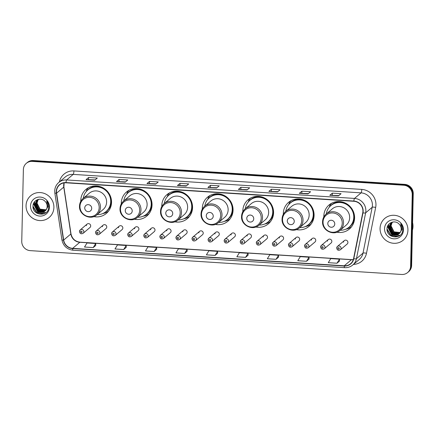 <?xml version="1.0" encoding="UTF-8"?>
<svg xmlns="http://www.w3.org/2000/svg" width="435" height="435" viewBox="0 0 435 435"><rect width="100%" height="100%" fill="white"/><g stroke="black" fill="none" stroke-linecap="round" stroke-linejoin="round"><path stroke-width="0.65" d="M336.826 232.208A15.752 15.111 -130.3 0 0 349.408 229.027A15.752 15.111 -130.3 0 0 354.596 218.006A15.752 15.111 -130.3 0 0 345.694 203.248A15.752 15.111 -130.3 0 0 329.023 205.005A15.752 15.111 -130.3 0 0 323.836 216.032A15.752 15.111 -130.3 0 0 323.841 216.902M296.317 229.604A15.752 15.111 -130.3 0 0 308.899 226.428A15.752 15.111 -130.3 0 0 314.086 215.407A15.752 15.111 -130.3 0 0 305.185 200.649A15.752 15.111 -130.3 0 0 288.514 202.405A15.752 15.111 -130.3 0 0 283.326 213.433A15.752 15.111 -130.3 0 0 283.332 214.303M255.807 227.005A15.752 15.111 -130.3 0 0 268.39 223.829A15.752 15.111 -130.3 0 0 273.577 212.802A15.752 15.111 -130.3 0 0 264.676 198.05A15.752 15.111 -130.3 0 0 248.004 199.806A15.752 15.111 -130.3 0 0 242.817 210.828A15.752 15.111 -130.3 0 0 242.822 211.704M215.298 224.406A15.752 15.111 -130.3 0 0 227.88 221.23A15.752 15.111 -130.3 0 0 233.068 210.203A15.752 15.111 -130.3 0 0 224.166 195.451A15.752 15.111 -130.3 0 0 207.495 197.207A15.752 15.111 -130.3 0 0 202.308 208.229A15.752 15.111 -130.3 0 0 202.313 209.104M174.788 221.806A15.752 15.111 -130.3 0 0 187.371 218.631A15.752 15.111 -130.3 0 0 192.558 207.604A15.752 15.111 -130.3 0 0 183.657 192.846A15.752 15.111 -130.3 0 0 166.986 194.608A15.752 15.111 -130.3 0 0 161.798 205.63A15.752 15.111 -130.3 0 0 161.804 206.505M134.279 219.207A15.752 15.111 -130.3 0 0 146.861 216.032A15.752 15.111 -130.3 0 0 152.049 205.005A15.752 15.111 -130.3 0 0 143.148 190.247A15.752 15.111 -130.3 0 0 126.476 192.004A15.752 15.111 -130.3 0 0 121.289 203.031A15.752 15.111 -130.3 0 0 121.294 203.901M93.77 216.608A15.752 15.111 -130.3 0 0 106.352 213.427A15.752 15.111 -130.3 0 0 111.539 202.405A15.752 15.111 -130.3 0 0 102.638 187.648A15.752 15.111 -130.3 0 0 85.967 189.404A15.752 15.111 -130.3 0 0 80.779 200.432A15.752 15.111 -130.3 0 0 80.785 201.302M95.569 232.513A2.229 2.137 49.7 0 1 98.658 230.702A2.229 2.137 49.7 0 1 99.185 234.351L106.031 228.544A2.229 2.137 -130.3 0 0 105.509 224.895A2.229 2.137 -130.3 0 0 102.415 226.7M111.643 233.546A2.229 2.137 49.7 0 1 114.737 231.735A2.229 2.137 49.7 0 1 115.264 235.384L122.11 229.577A2.229 2.137 -130.3 0 0 121.582 225.928A2.229 2.137 -130.3 0 0 118.489 227.733M127.721 234.574A2.229 2.137 49.7 0 1 130.815 232.768A2.229 2.137 49.7 0 1 131.337 236.417L138.183 230.604A2.229 2.137 -130.3 0 0 137.661 226.956A2.229 2.137 -130.3 0 0 134.567 228.767M143.795 235.607A2.229 2.137 49.7 0 1 146.889 233.802A2.229 2.137 49.7 0 1 147.416 237.445L154.262 231.637A2.229 2.137 -130.3 0 0 153.734 227.989A2.229 2.137 -130.3 0 0 150.641 229.8M159.873 236.64A2.229 2.137 49.7 0 1 162.967 234.829A2.229 2.137 49.7 0 1 163.489 238.478L170.335 232.671A2.229 2.137 -130.3 0 0 169.813 229.022A2.229 2.137 -130.3 0 0 166.719 230.827M175.947 237.673A2.229 2.137 49.7 0 1 179.041 235.862A2.229 2.137 49.7 0 1 179.568 239.511L186.414 233.704A2.229 2.137 -130.3 0 0 185.886 230.055A2.229 2.137 -130.3 0 0 182.798 231.86M192.025 238.701A2.229 2.137 49.7 0 1 195.119 236.896A2.229 2.137 49.7 0 1 195.641 240.544L202.492 234.731A2.229 2.137 -130.3 0 0 201.965 231.083A2.229 2.137 -130.3 0 0 198.871 232.894M208.099 239.734A2.229 2.137 49.7 0 1 211.192 237.929A2.229 2.137 49.7 0 1 211.72 241.572L218.566 235.765A2.229 2.137 -130.3 0 0 218.038 232.116A2.229 2.137 -130.3 0 0 214.95 233.927M224.177 240.767A2.229 2.137 49.7 0 1 227.271 238.956A2.229 2.137 49.7 0 1 227.793 242.605L234.644 236.798A2.229 2.137 -130.3 0 0 234.117 233.149A2.229 2.137 -130.3 0 0 231.023 234.954M240.256 241.8A2.229 2.137 49.7 0 1 243.344 239.989A2.229 2.137 49.7 0 1 243.872 243.638L250.718 237.831A2.229 2.137 -130.3 0 0 250.196 234.182A2.229 2.137 -130.3 0 0 247.102 235.987M256.329 242.828A2.229 2.137 49.7 0 1 259.423 241.023A2.229 2.137 49.7 0 1 259.951 244.671L266.796 238.858A2.229 2.137 -130.3 0 0 266.269 235.21A2.229 2.137 -130.3 0 0 263.175 237.021M272.408 243.861A2.229 2.137 49.7 0 1 275.502 242.056A2.229 2.137 49.7 0 1 276.024 245.699L282.87 239.892A2.229 2.137 -130.3 0 0 282.348 236.243A2.229 2.137 -130.3 0 0 279.254 238.054M288.481 244.894A2.229 2.137 49.7 0 1 291.575 243.083A2.229 2.137 49.7 0 1 292.103 246.732L298.948 240.925A2.229 2.137 -130.3 0 0 298.421 237.276A2.229 2.137 -130.3 0 0 295.327 239.081M304.56 245.927A2.229 2.137 49.7 0 1 307.654 244.117A2.229 2.137 49.7 0 1 308.176 247.765L315.022 241.958A2.229 2.137 -130.3 0 0 314.5 238.309A2.229 2.137 -130.3 0 0 311.406 240.115M320.633 246.955A2.229 2.137 49.7 0 1 323.727 245.15A2.229 2.137 49.7 0 1 324.254 248.798L331.1 242.986A2.229 2.137 -130.3 0 0 330.573 239.337A2.229 2.137 -130.3 0 0 327.479 241.148M336.712 247.988A2.229 2.137 49.7 0 1 339.806 246.183A2.229 2.137 49.7 0 1 340.328 249.826L347.179 244.019A2.229 2.137 -130.3 0 0 346.651 240.37A2.229 2.137 -130.3 0 0 343.558 242.181M79.491 231.48A2.229 2.137 49.7 0 1 82.585 229.675A2.229 2.137 49.7 0 1 83.112 233.318L89.958 227.51A2.229 2.137 -130.3 0 0 89.431 223.862A2.229 2.137 -130.3 0 0 86.337 225.673M407.66 272.522L408.688 271.657A8.917 8.553 -130.3 0 0 411.624 265.415L413.25 193.673A8.917 8.553 -130.3 0 0 404.74 184.364L33.305 160.526A8.917 8.553 -130.3 0 0 27.34 162.478L26.829 162.913A8.917 8.553 -130.3 0 1 32.794 160.961A8.917 8.553 -130.3 0 0 26.829 162.913L26.312 163.342A8.917 8.553 -130.3 0 0 23.376 169.585L21.75 241.327A8.917 8.553 -130.3 0 0 30.26 250.636L401.695 274.474A8.917 8.553 -130.3 0 0 407.66 272.522A8.917 8.553 -130.3 0 0 410.596 266.285L412.228 194.543A8.917 8.553 -130.3 0 0 403.718 185.234L32.282 161.396A8.917 8.553 -130.3 0 0 26.312 163.342M403.718 185.234L404.229 184.799L32.794 160.961L404.229 184.799A8.917 8.553 -130.3 0 1 412.739 194.108A8.917 8.553 -130.3 0 0 404.229 184.799L404.74 184.364M410.596 266.285L411.108 265.85L412.739 194.108L411.108 265.85A8.917 8.553 -130.3 0 1 408.171 272.087A8.917 8.553 -130.3 0 0 411.108 265.85L411.624 265.415M26.046 205.679A14.268 13.686 -130.3 0 0 34.109 219.044A14.268 13.686 -130.3 0 0 49.204 217.451A14.268 13.686 -130.3 0 0 53.902 207.468A14.268 13.686 -130.3 0 0 45.844 194.102A14.268 13.686 -130.3 0 0 30.744 195.696A14.268 13.686 -130.3 0 0 26.046 205.679A14.268 13.686 -130.3 0 0 34.109 219.044A14.268 13.686 -130.3 0 0 49.204 217.451A14.268 13.686 -130.3 0 0 53.902 207.468A14.268 13.686 -130.3 0 0 45.844 194.102A14.268 13.686 -130.3 0 0 30.744 195.696A14.268 13.686 -130.3 0 0 26.046 205.679M380.07 228.402A14.268 13.686 -130.3 0 0 388.134 241.762A14.268 13.686 -130.3 0 0 403.234 240.174A14.268 13.686 -130.3 0 0 407.932 230.191A14.268 13.686 -130.3 0 0 399.868 216.826A14.268 13.686 -130.3 0 0 384.768 218.419A14.268 13.686 -130.3 0 0 380.07 228.402A14.268 13.686 -130.3 0 0 388.134 241.762A14.268 13.686 -130.3 0 0 403.234 240.174A14.268 13.686 -130.3 0 0 407.932 230.191A14.268 13.686 -130.3 0 0 399.868 216.826A14.268 13.686 -130.3 0 0 384.768 218.419A14.268 13.686 -130.3 0 0 380.07 228.402M56.49 191.541A9.51 9.124 49.7 0 1 59.622 184.886A9.51 9.124 49.7 0 1 65.989 182.803L353.851 201.28A9.51 9.124 49.7 0 1 362.746 212.818L353.557 258.667A9.51 9.124 49.7 0 1 350.605 263.713A9.51 9.124 49.7 0 1 344.237 265.79L72.645 248.358A9.51 9.124 49.7 0 1 63.679 240.06L56.593 193.167A9.51 9.124 49.7 0 1 56.49 191.541M56.256 191.525A9.749 9.352 -130.3 0 0 56.365 193.194L63.45 240.087A9.749 9.352 -130.3 0 0 72.64 248.592L344.232 266.024A9.749 9.352 -130.3 0 0 353.785 258.722L362.975 212.873A9.749 9.352 -130.3 0 0 353.856 201.046L65.995 182.569A9.749 9.352 -130.3 0 0 56.256 191.525M338.501 195.859L341.062 193.689L332.356 193.129L329.795 195.304L338.501 195.859M338.843 195.571L329.882 195.261A2.376 0.495 93.7 0 0 329.795 195.304M332.307 195.152L332.356 193.129M308.029 193.907L310.59 191.732L301.885 191.172L299.323 193.347L308.029 193.907M308.371 193.618L299.416 193.309A2.376 0.495 93.7 0 0 299.323 193.347M301.841 193.194L301.885 191.172M277.563 191.949L280.118 189.78L271.413 189.22L268.857 191.389L277.563 191.949M277.9 191.661L268.944 191.351A2.376 0.495 93.7 0 0 268.857 191.389M271.369 191.242L271.413 189.22M247.091 189.992L249.652 187.822L240.946 187.262L238.385 189.437L247.091 189.992M247.433 189.703L238.472 189.394A2.376 0.495 93.7 0 0 238.385 189.437M240.898 189.285L240.946 187.262M94.743 180.215L97.304 178.045L88.599 177.485L86.038 179.655L94.743 180.215M95.086 179.927L86.125 179.617A2.376 0.495 93.7 0 0 86.038 179.655M88.555 179.508L88.599 177.485M125.215 182.173L127.776 179.998L119.07 179.443L116.509 181.612L125.215 182.173M125.557 181.884L116.596 181.574A2.376 0.495 93.7 0 0 116.509 181.612M119.021 181.466L119.07 179.443M155.681 184.125L158.242 181.955L149.537 181.395L146.976 183.57L155.681 184.125M156.024 183.836L147.068 183.526A2.376 0.495 93.7 0 0 146.976 183.57M149.493 183.418L149.537 181.395M186.153 186.082L188.714 183.913L180.008 183.352L177.447 185.522L186.153 186.082M186.495 185.794L177.534 185.484A2.376 0.495 93.7 0 0 177.447 185.522M179.959 185.375L180.008 183.352M216.625 188.04L219.18 185.865L210.475 185.31L207.919 187.48L216.625 188.04M216.962 187.751L208.006 187.441A2.376 0.495 93.7 0 0 207.919 187.48M210.431 187.327L210.475 185.31M276.035 259.314L278.536 255.258L269.83 254.698L267.329 258.76L276.035 259.314L278.569 257.145M306.501 261.272L309.002 257.21L300.297 256.655L297.796 260.712L306.501 261.272L309.035 259.097M339.528 261.054L336.973 263.229L339.474 259.168L330.769 258.608L328.267 262.669L336.973 263.229M184.625 253.453L187.126 249.391L178.421 248.831L175.919 252.893L184.625 253.453L187.159 251.278M154.153 251.495L156.66 247.433L147.949 246.873L145.448 250.935L154.153 251.495L156.687 249.32M126.188 245.481L126.242 247.368L123.687 249.538L126.188 245.481L117.483 244.921L114.981 248.983L123.687 249.538M93.215 247.586L95.749 245.432L95.716 243.524L87.011 242.964L84.51 247.026L93.215 247.586L95.716 243.524M245.563 257.362L248.064 253.3L239.359 252.74L236.857 256.802L245.563 257.362L248.097 255.187M215.091 255.405L217.598 251.343L208.892 250.788L206.386 254.845L215.091 255.405L217.625 253.23M217.598 251.343L217.625 253.257M187.126 249.391L187.159 251.299M156.66 247.433L156.687 249.342M248.064 253.3L248.097 255.209M278.536 255.258L278.569 257.167M309.002 257.21L309.035 259.124M339.474 259.168L339.507 261.076M46.066 209.931L39.824 209.311L36.806 203.275L38.035 199.665M46.143 209.817L40.025 209.137L37.013 203.101L38.16 199.605M45.729 210.377L39.009 209.996L35.996 203.961L37.562 199.926M45.816 210.268L39.215 209.828L36.197 203.792L37.676 199.861M45.37 210.779L44.62 211.225L38.198 210.687L35.181 204.651L37.111 200.22M45.463 210.681L44.827 211.051L38.4 210.513L35.387 204.483L37.22 200.143M45.544 210.589A6.721 6.443 -130.3 0 0 47.176 206.451A6.721 6.443 -130.3 0 0 45.028 201.323C41.031 196.881 33.136 199.931 33.022 205.711C31.962 215.923 48.29 217.31 48.704 207.446L48.731 206.951C48.753 204.787 48.084 202.846 46.714 201.117L47.937 206.696L45.544 210.589L43.81 211.916L37.383 211.377L34.37 205.342L36.692 200.546L39.215 199.225M45.077 211.051L44.011 211.742L37.589 211.203L34.572 205.168L36.796 200.464M44.392 210.274L39.982 209.104M37.258 206.027L36.431 202.628M30.515 205.967A9.69 9.298 -130.3 0 0 39.759 216.081A9.69 9.298 -130.3 0 0 49.438 207.18A9.69 9.298 -130.3 0 0 40.189 197.066A9.69 9.298 -130.3 0 0 30.515 205.967M44.316 213.661L36.91 212.574L33 206.19M45.882 212.671L37.72 211.883L33.745 204.053L33.881 202.819M41.031 212.372L38.53 211.198L34.61 204.684M41.842 211.682L39.346 210.507L35.425 203.999M43.864 213.857L36.806 212.661L33.033 207.071M45.762 212.769L37.617 211.97L33.647 204.135L33.751 203.069M40.52 212.329L38.432 211.285L34.572 205.228M34.474 204.401L34.724 201.595M41.336 211.638L39.242 210.594L35.382 204.537M91.703 208.376A3.567 3.42 -130.3 0 0 88.305 204.651A3.567 3.42 -130.3 0 0 84.743 207.925A3.567 3.42 -130.3 0 0 88.142 211.649A3.567 3.42 -130.3 0 0 91.703 208.376M96.945 214.781L103.084 209.578A10.701 10.266 -130.3 0 0 106.608 202.09A10.701 10.266 -130.3 0 0 100.561 192.063A10.701 10.266 -130.3 0 0 89.235 193.26L83.101 198.463C80.828 200.464 79.632 202.998 79.507 206.07C78.844 214.857 90.616 220.762 96.945 214.781A10.701 10.266 -130.3 0 0 100.469 207.294A10.701 10.266 -130.3 0 0 94.428 197.272A10.701 10.266 -130.3 0 0 83.101 198.463M97.114 214.64A14.116 13.545 -130.3 0 0 106.058 211.53A14.116 13.545 -130.3 0 0 110.707 201.65A14.116 13.545 -130.3 0 0 102.731 188.426A14.116 13.545 -130.3 0 0 87.794 190.003A14.116 13.545 -130.3 0 0 83.264 198.322M106.058 211.53L106.319 211.312A14.116 13.545 -130.3 0 0 110.968 201.432A14.116 13.545 -130.3 0 0 102.986 188.208A14.116 13.545 -130.3 0 0 88.049 189.785L87.794 190.003M108.522 211.138A15.453 14.828 49.7 0 1 102.676 213.607M88.582 187.637A15.453 14.828 49.7 0 0 86.706 189.948L86.32 191.552M132.218 210.975A3.567 3.42 -130.3 0 0 128.814 207.25A3.567 3.42 -130.3 0 0 125.253 210.529A3.567 3.42 -130.3 0 0 128.657 214.248A3.567 3.42 -130.3 0 0 132.218 210.975M137.46 217.38L143.593 212.177A10.701 10.266 -130.3 0 0 147.117 204.689A10.701 10.266 -130.3 0 0 141.07 194.668A10.701 10.266 -130.3 0 0 129.744 195.859L123.611 201.062C121.338 203.063 120.142 205.597 120.016 208.669C119.353 217.462 131.131 223.362 137.46 217.38A10.701 10.266 -130.3 0 0 140.983 209.893A10.701 10.266 -130.3 0 0 134.937 199.872A10.701 10.266 -130.3 0 0 123.611 201.062M137.623 217.244A14.116 13.545 -130.3 0 0 146.573 214.129A14.116 13.545 -130.3 0 0 151.222 204.249A14.116 13.545 -130.3 0 0 143.24 191.025A14.116 13.545 -130.3 0 0 128.303 192.602A14.116 13.545 -130.3 0 0 123.774 200.926M146.573 214.129L146.829 213.917A14.116 13.545 -130.3 0 0 151.478 204.031A14.116 13.545 -130.3 0 0 143.501 190.807A14.116 13.545 -130.3 0 0 128.559 192.384L128.303 192.602M149.031 213.737A15.453 14.828 49.7 0 1 143.186 216.211M129.092 190.236A15.453 14.828 49.7 0 0 127.216 192.547L126.83 194.151M172.728 213.574A3.567 3.42 -130.3 0 0 169.324 209.849A3.567 3.42 -130.3 0 0 165.762 213.128A3.567 3.42 -130.3 0 0 169.166 216.847A3.567 3.42 -130.3 0 0 172.728 213.574M177.969 219.979L184.103 214.776A10.701 10.266 -130.3 0 0 187.626 207.288A10.701 10.266 -130.3 0 0 181.58 197.267A10.701 10.266 -130.3 0 0 170.254 198.458L164.12 203.662C161.847 205.663 160.651 208.202 160.526 211.269C159.868 220.061 171.64 225.961 177.969 219.979A10.701 10.266 -130.3 0 0 181.493 212.492A10.701 10.266 -130.3 0 0 175.446 202.471A10.701 10.266 -130.3 0 0 164.12 203.662M178.132 219.844A14.116 13.545 -130.3 0 0 187.083 216.733A14.116 13.545 -130.3 0 0 191.732 206.853A14.116 13.545 -130.3 0 0 183.755 193.624A14.116 13.545 -130.3 0 0 168.813 195.201A14.116 13.545 -130.3 0 0 164.283 203.526M187.083 216.733L187.338 216.516A14.116 13.545 -130.3 0 0 191.987 206.636A14.116 13.545 -130.3 0 0 184.01 193.406A14.116 13.545 -130.3 0 0 169.068 194.983L168.813 195.201M189.54 216.336A15.453 14.828 49.7 0 1 183.695 218.81M169.601 192.835A15.453 14.828 49.7 0 0 167.725 195.146L167.339 196.75M213.237 216.173A3.567 3.42 -130.3 0 0 209.833 212.449A3.567 3.42 -130.3 0 0 206.272 215.727A3.567 3.42 -130.3 0 0 209.675 219.452A3.567 3.42 -130.3 0 0 213.237 216.173M218.479 222.579L224.612 217.375A10.701 10.266 -130.3 0 0 228.136 209.887A10.701 10.266 -130.3 0 0 222.089 199.866A10.701 10.266 -130.3 0 0 210.763 201.057L204.629 206.266C202.357 208.262 201.16 210.801 201.035 213.873C200.377 222.66 212.149 228.56 218.479 222.579A10.701 10.266 -130.3 0 0 222.002 215.091A10.701 10.266 -130.3 0 0 215.956 205.07A10.701 10.266 -130.3 0 0 204.629 206.266M218.642 222.443A14.116 13.545 -130.3 0 0 227.592 219.332A14.116 13.545 -130.3 0 0 232.241 209.452A14.116 13.545 -130.3 0 0 224.264 196.228A14.116 13.545 -130.3 0 0 209.322 197.8A14.116 13.545 -130.3 0 0 204.798 206.125M227.592 219.332L227.848 219.115A14.116 13.545 -130.3 0 0 232.497 209.235A14.116 13.545 -130.3 0 0 224.52 196.011A14.116 13.545 -130.3 0 0 209.578 197.582L209.322 197.8M230.05 218.935A15.453 14.828 49.7 0 1 224.204 221.41M210.11 195.44A15.453 14.828 49.7 0 0 208.234 197.746L207.848 199.35M253.746 218.772A3.567 3.42 -130.3 0 0 250.342 215.053A3.567 3.42 -130.3 0 0 246.781 218.326A3.567 3.42 -130.3 0 0 250.185 222.051A3.567 3.42 -130.3 0 0 253.746 218.772M258.988 225.183L265.122 219.974A10.701 10.266 -130.3 0 0 268.645 212.487A10.701 10.266 -130.3 0 0 262.599 202.465A10.701 10.266 -130.3 0 0 251.272 203.656L245.139 208.865C242.866 210.866 241.67 213.4 241.55 216.472C240.887 225.259 252.659 231.159 258.988 225.183A10.701 10.266 -130.3 0 0 262.512 217.69A10.701 10.266 -130.3 0 0 256.465 207.669A10.701 10.266 -130.3 0 0 245.139 208.865M259.151 225.042A14.116 13.545 -130.3 0 0 268.101 221.932A14.116 13.545 -130.3 0 0 272.75 212.052A14.116 13.545 -130.3 0 0 264.774 198.828A14.116 13.545 -130.3 0 0 249.831 200.399A14.116 13.545 -130.3 0 0 245.307 208.724M268.101 221.932L268.357 221.714A14.116 13.545 -130.3 0 0 273.006 211.834A14.116 13.545 -130.3 0 0 265.029 198.61A14.116 13.545 -130.3 0 0 250.087 200.182L249.831 200.399M270.559 221.54A15.453 14.828 49.7 0 1 264.714 224.009M250.62 198.039A15.453 14.828 49.7 0 0 248.744 200.345L248.358 201.949M294.256 221.371A3.567 3.42 -130.3 0 0 290.852 217.652A3.567 3.42 -130.3 0 0 287.29 220.926A3.567 3.42 -130.3 0 0 290.694 224.65A3.567 3.42 -130.3 0 0 294.256 221.371M299.497 227.782L305.631 222.579A10.701 10.266 -130.3 0 0 309.154 215.086A10.701 10.266 -130.3 0 0 303.108 205.064A10.701 10.266 -130.3 0 0 291.787 206.261L285.648 211.464C283.375 213.465 282.179 215.999 282.059 219.071C281.396 227.858 293.168 233.758 299.497 227.782A10.701 10.266 -130.3 0 0 303.021 220.295A10.701 10.266 -130.3 0 0 296.974 210.268A10.701 10.266 -130.3 0 0 285.648 211.464M299.661 227.641A14.116 13.545 -130.3 0 0 308.611 224.531A14.116 13.545 -130.3 0 0 313.26 214.651A14.116 13.545 -130.3 0 0 305.283 201.427A14.116 13.545 -130.3 0 0 290.341 202.998A14.116 13.545 -130.3 0 0 285.817 211.323M308.611 224.531L308.866 224.313A14.116 13.545 -130.3 0 0 313.515 214.433A14.116 13.545 -130.3 0 0 305.539 201.209A14.116 13.545 -130.3 0 0 290.596 202.786L290.341 202.998M311.068 224.139A15.453 14.828 49.7 0 1 305.223 226.608M291.129 200.638A15.453 14.828 49.7 0 0 289.253 202.944L288.867 204.548M334.765 223.976A3.567 3.42 -130.3 0 0 331.361 220.251A3.567 3.42 -130.3 0 0 327.8 223.525A3.567 3.42 -130.3 0 0 331.204 227.249A3.567 3.42 -130.3 0 0 334.765 223.976M340.007 230.381L346.14 225.178A10.701 10.266 -130.3 0 0 349.664 217.69A10.701 10.266 -130.3 0 0 343.617 207.664A10.701 10.266 -130.3 0 0 332.296 208.86L326.163 214.063C323.885 216.064 322.688 218.598 322.569 221.671C321.905 230.458 333.678 236.363 340.007 230.381A10.701 10.266 -130.3 0 0 343.53 222.894A10.701 10.266 -130.3 0 0 337.484 212.867A10.701 10.266 -130.3 0 0 326.163 214.063M340.17 230.24A14.116 13.545 -130.3 0 0 349.12 227.13A14.116 13.545 -130.3 0 0 353.769 217.25A14.116 13.545 -130.3 0 0 345.792 204.026A14.116 13.545 -130.3 0 0 330.85 205.603A14.116 13.545 -130.3 0 0 326.326 213.922M349.12 227.13L349.376 226.912A14.116 13.545 -130.3 0 0 354.025 217.032A14.116 13.545 -130.3 0 0 346.048 203.808A14.116 13.545 -130.3 0 0 331.106 205.385L330.85 205.603M351.578 226.738A15.453 14.828 49.7 0 1 345.738 229.207M331.639 203.237A15.453 14.828 49.7 0 0 329.763 205.548L329.377 207.147M412.423 230.12A14.861 14.257 -130.3 0 0 412.989 226.423A14.861 14.257 -130.3 0 0 412.592 222.666M400.091 232.654L393.849 232.029L390.837 225.993L392.065 222.388M400.167 232.54L394.05 231.855L391.038 225.825L392.185 222.328M399.76 233.095L393.039 232.72L390.021 226.684L391.587 222.649M399.841 232.991L393.24 232.546L390.222 226.51L391.701 222.579M399.395 233.497L398.65 233.943L392.223 233.41L389.211 227.374L391.136 222.943M399.488 233.399L398.851 233.774L392.424 233.236L389.412 227.2L391.244 222.867M399.569 233.312A6.721 6.443 -130.3 0 0 401.2 229.174A6.721 6.443 -130.3 0 0 399.053 224.047C395.056 219.604 387.161 222.655 387.047 228.435C385.986 238.641 402.321 240.033 402.728 230.169L402.756 229.675C402.783 227.51 402.109 225.564 400.738 223.84L401.962 229.419L399.569 233.312L397.835 234.634L391.413 234.101L388.395 228.065L390.717 223.269L393.24 221.948M399.107 233.774L398.041 234.46L391.614 233.927L388.602 227.891L390.82 223.182M398.422 232.997L394.007 231.828M391.282 228.75L390.461 225.352M384.54 228.69A9.69 9.298 -130.3 0 0 393.784 238.804A9.69 9.298 -130.3 0 0 403.462 229.903A9.69 9.298 -130.3 0 0 394.219 219.784A9.69 9.298 -130.3 0 0 384.54 228.69M398.34 236.384L390.935 235.297L387.025 228.913M399.906 235.395L391.745 234.606L387.775 226.771L387.906 225.537M395.056 235.096L392.56 233.916L388.634 227.407M395.872 234.405L393.37 233.225L389.45 226.717M397.894 236.58L390.831 235.384L387.063 229.794M399.792 235.487L391.647 234.693L387.672 226.858L387.775 225.787M394.545 235.052L392.457 234.003L388.596 227.945M388.498 227.119L388.749 224.319M395.361 234.362L393.267 233.312L389.412 227.26M33.305 160.526L32.282 161.396M413.25 193.673L412.228 194.543M64.086 182.879A9.51 9.124 -130.3 0 0 63.657 185.457A9.51 9.124 -130.3 0 0 63.76 187.088L70.845 233.981A9.51 9.124 -130.3 0 0 79.812 242.279L351.404 259.711A9.51 9.124 -130.3 0 0 353.312 259.635M59.367 181.982A14.861 14.257 49.7 0 1 73.912 170.928L361.779 189.404A2.974 0.614 -86.3 0 1 361.072 192.863L73.205 174.392A11.892 11.408 -130.3 0 0 65.25 176.991L58.698 182.548A11.892 11.408 49.7 0 1 66.653 179.949A2.974 0.614 93.7 0 0 65.995 182.569M361.779 189.404A14.861 14.257 49.7 0 1 375.954 204.918A14.861 14.257 49.7 0 1 375.677 207.435L366.487 253.284A14.861 14.257 49.7 0 1 353.427 264.436M372.414 205.276A11.892 11.408 -130.3 0 0 361.072 192.863L354.52 198.425A11.892 11.408 49.7 0 1 365.639 212.851L356.45 258.694A11.892 11.408 49.7 0 1 352.758 265.002L359.31 259.445A11.892 11.408 -130.3 0 0 363.002 253.137L372.191 207.288A11.892 11.408 -130.3 0 0 372.414 205.276M58.698 182.548C56.175 184.766 54.848 187.583 54.712 190.987L54.843 193.026A2.974 0.457 -8.6 0 0 56.365 193.194M54.843 193.026L61.928 239.919C63.271 245.965 66.99 249.396 73.085 250.223A2.974 0.614 -86.3 0 1 72.64 248.592M344.232 266.024A2.974 0.614 93.7 0 0 344.678 267.655C347.734 267.808 350.431 266.927 352.758 265.002M353.785 258.722A2.974 0.669 11.3 0 0 356.45 258.694L363.002 253.137A2.974 0.669 -168.7 0 1 366.487 253.284M61.928 239.919A2.974 0.457 -8.6 0 0 63.45 240.087M362.975 212.873A2.974 0.669 11.3 0 0 365.639 212.851L372.191 207.288A2.974 0.669 -168.7 0 1 375.677 207.435M353.856 201.046A2.974 0.614 -86.3 0 1 354.52 198.425L66.653 179.949L73.205 174.392A2.974 0.614 -86.3 0 0 73.912 170.928M344.237 265.79L351.404 259.711A5.35 1.109 -86.3 0 1 351.632 259.619L353.329 259.57M56.593 193.167L63.76 187.088A5.35 0.816 171.4 0 0 63.885 186.871L70.97 233.764A5.35 0.816 171.4 0 1 70.845 233.981L63.679 240.06M72.645 248.358L79.812 242.279A5.35 1.109 -86.3 0 1 80.04 242.192L351.632 259.619M216.673 187.996L208.006 187.441M186.202 186.039L177.534 185.484M155.735 184.087L147.068 183.526M125.264 182.129L116.596 181.574M94.792 180.172L86.125 179.617M247.14 189.954L238.472 189.394M277.612 191.906L268.944 191.351M308.083 193.863L299.416 193.309M338.55 195.815L329.882 195.261M99.169 207.62A9.831 9.429 -130.3 0 0 89.789 197.359A9.831 9.429 -130.3 0 0 79.975 206.391A9.831 9.429 -130.3 0 0 89.354 216.652A9.831 9.429 -130.3 0 0 99.169 207.62M98.549 186.229A14.252 13.67 -130.3 0 0 86.782 190.954M104.955 212.372A14.252 13.67 -130.3 0 0 111.534 201.53M139.678 210.225A9.831 9.429 -130.3 0 0 130.299 199.964A9.831 9.429 -130.3 0 0 120.484 208.99A9.831 9.429 -130.3 0 0 129.864 219.251A9.831 9.429 -130.3 0 0 139.678 210.225M139.059 188.828A14.252 13.67 -130.3 0 0 127.292 193.559M145.464 214.972A14.252 13.67 -130.3 0 0 152.043 204.129M180.188 212.824A9.831 9.429 -130.3 0 0 170.808 202.563A9.831 9.429 -130.3 0 0 160.993 211.589A9.831 9.429 -130.3 0 0 170.373 221.85A9.831 9.429 -130.3 0 0 180.188 212.824M179.568 191.427A14.252 13.67 -130.3 0 0 167.801 196.158M185.973 217.571A14.252 13.67 -130.3 0 0 192.553 206.728M220.697 215.423A9.831 9.429 -130.3 0 0 211.323 205.162A9.831 9.429 -130.3 0 0 201.503 214.189A9.831 9.429 -130.3 0 0 210.883 224.449A9.831 9.429 -130.3 0 0 220.697 215.423M220.077 194.032A14.252 13.67 -130.3 0 0 208.311 198.757M226.483 220.175A14.252 13.67 -130.3 0 0 233.062 209.333M261.207 218.022A9.831 9.429 -130.3 0 0 251.832 207.761A9.831 9.429 -130.3 0 0 242.012 216.788A9.831 9.429 -130.3 0 0 251.392 227.048A9.831 9.429 -130.3 0 0 261.207 218.022M260.587 196.631A14.252 13.67 -130.3 0 0 248.82 201.356M266.992 222.774A14.252 13.67 -130.3 0 0 273.571 211.932M301.716 220.621A9.831 9.429 -130.3 0 0 292.342 210.361A9.831 9.429 -130.3 0 0 282.527 219.392A9.831 9.429 -130.3 0 0 291.901 229.653A9.831 9.429 -130.3 0 0 301.716 220.621M301.102 199.23A14.252 13.67 -130.3 0 0 289.329 203.955M307.501 225.373A14.252 13.67 -130.3 0 0 314.081 214.531M342.225 223.22A9.831 9.429 -130.3 0 0 332.851 212.96A9.831 9.429 -130.3 0 0 323.036 221.991A9.831 9.429 -130.3 0 0 332.411 232.252A9.831 9.429 -130.3 0 0 342.225 223.22M341.611 201.829A14.252 13.67 -130.3 0 0 329.839 206.554M348.011 227.973A14.252 13.67 -130.3 0 0 354.59 217.13M82.074 231.937A0.745 0.712 -130.3 0 0 81.361 231.164A0.745 0.712 -130.3 0 0 80.622 231.844A0.745 0.712 -130.3 0 0 81.329 232.622A0.745 0.712 -130.3 0 0 82.074 231.937M98.147 232.97A0.745 0.712 -130.3 0 0 97.44 232.192A0.745 0.712 -130.3 0 0 96.7 232.877A0.745 0.712 -130.3 0 0 97.407 233.655A0.745 0.712 -130.3 0 0 98.147 232.97M114.226 234.003A0.745 0.712 -130.3 0 0 113.519 233.225A0.745 0.712 -130.3 0 0 112.774 233.91A0.745 0.712 -130.3 0 0 113.481 234.683A0.745 0.712 -130.3 0 0 114.226 234.003M130.304 235.036A0.745 0.712 -130.3 0 0 129.592 234.258A0.745 0.712 -130.3 0 0 128.852 234.938A0.745 0.712 -130.3 0 0 129.559 235.716A0.745 0.712 -130.3 0 0 130.304 235.036M146.377 236.064A0.745 0.712 -130.3 0 0 145.671 235.291A0.745 0.712 -130.3 0 0 144.926 235.971A0.745 0.712 -130.3 0 0 145.638 236.749A0.745 0.712 -130.3 0 0 146.377 236.064M162.456 237.097A0.745 0.712 -130.3 0 0 161.744 236.319A0.745 0.712 -130.3 0 0 161.004 237.004A0.745 0.712 -130.3 0 0 161.711 237.782A0.745 0.712 -130.3 0 0 162.456 237.097M178.529 238.13A0.745 0.712 -130.3 0 0 177.823 237.352A0.745 0.712 -130.3 0 0 177.078 238.037A0.745 0.712 -130.3 0 0 177.79 238.81A0.745 0.712 -130.3 0 0 178.529 238.13M194.608 239.163A0.745 0.712 -130.3 0 0 193.896 238.385A0.745 0.712 -130.3 0 0 193.156 239.065A0.745 0.712 -130.3 0 0 193.863 239.843A0.745 0.712 -130.3 0 0 194.608 239.163M210.681 240.191A0.745 0.712 -130.3 0 0 209.975 239.419A0.745 0.712 -130.3 0 0 209.23 240.098A0.745 0.712 -130.3 0 0 209.942 240.876A0.745 0.712 -130.3 0 0 210.681 240.191M226.76 241.224A0.745 0.712 -130.3 0 0 226.048 240.446A0.745 0.712 -130.3 0 0 225.308 241.131A0.745 0.712 -130.3 0 0 226.015 241.909A0.745 0.712 -130.3 0 0 226.76 241.224M242.833 242.257A0.745 0.712 -130.3 0 0 242.126 241.479A0.745 0.712 -130.3 0 0 241.387 242.164A0.745 0.712 -130.3 0 0 242.094 242.937A0.745 0.712 -130.3 0 0 242.833 242.257M258.912 243.29A0.745 0.712 -130.3 0 0 258.205 242.512A0.745 0.712 -130.3 0 0 257.46 243.192A0.745 0.712 -130.3 0 0 258.167 243.97A0.745 0.712 -130.3 0 0 258.912 243.29M274.985 244.318A0.745 0.712 -130.3 0 0 274.278 243.546A0.745 0.712 -130.3 0 0 273.539 244.225A0.745 0.712 -130.3 0 0 274.246 245.003A0.745 0.712 -130.3 0 0 274.985 244.318M291.064 245.351A0.745 0.712 -130.3 0 0 290.357 244.573A0.745 0.712 -130.3 0 0 289.612 245.258A0.745 0.712 -130.3 0 0 290.324 246.036A0.745 0.712 -130.3 0 0 291.064 245.351M307.143 246.384A0.745 0.712 -130.3 0 0 306.43 245.606A0.745 0.712 -130.3 0 0 305.691 246.292A0.745 0.712 -130.3 0 0 306.398 247.064A0.745 0.712 -130.3 0 0 307.143 246.384M323.216 247.417A0.745 0.712 -130.3 0 0 322.509 246.64A0.745 0.712 -130.3 0 0 321.764 247.319A0.745 0.712 -130.3 0 0 322.476 248.097A0.745 0.712 -130.3 0 0 323.216 247.417M339.295 248.445A0.745 0.712 -130.3 0 0 338.582 247.673A0.745 0.712 -130.3 0 0 337.843 248.352A0.745 0.712 -130.3 0 0 338.55 249.13A0.745 0.712 -130.3 0 0 339.295 248.445M73.085 250.223L344.678 267.655M70.97 233.764C72.112 238.706 75.13 241.517 80.04 242.192M63.885 186.871L64.152 182.869M87.071 224.112L80.225 229.919L79.458 231.54C79.926 233.677 81.144 234.275 83.112 233.318M103.149 225.145L96.304 230.952L95.531 232.573C96.004 234.71 97.222 235.302 99.185 234.351M119.223 226.173L112.377 231.985L111.61 233.606C112.083 235.743 113.301 236.335 115.264 235.384M135.301 227.206L128.456 233.019L127.683 234.634C128.156 236.776 129.374 237.369 131.337 236.417M151.375 228.239L144.529 234.046L143.762 235.667C144.235 237.804 145.453 238.402 147.416 237.445M167.453 229.272L160.607 235.079L159.835 236.7C160.308 238.837 161.526 239.429 163.489 238.478M183.532 230.3L176.681 236.113L175.914 237.733C176.387 239.87 177.605 240.463 179.568 239.511M199.605 231.333L192.759 237.146L191.987 238.761C192.46 240.903 193.678 241.496 195.641 240.544M215.684 232.366L208.833 238.173L208.066 239.794C208.539 241.931 209.757 242.529 211.72 241.572M231.757 233.399L224.911 239.206L224.145 240.827C224.612 242.964 225.83 243.556 227.793 242.605M247.836 234.427L240.99 240.24L240.218 241.86C240.691 243.997 241.909 244.59 243.872 243.638M263.909 235.46L257.063 241.273L256.297 242.888C256.77 245.03 257.988 245.623 259.951 244.671M279.988 236.493L273.142 242.3L272.37 243.921C272.843 246.058 274.061 246.656 276.024 245.699M296.061 237.526L289.215 243.334L288.448 244.954C288.922 247.091 290.14 247.684 292.103 246.732M312.14 238.554L305.294 244.367L304.522 245.987C304.995 248.124 306.213 248.717 308.176 247.765M328.213 239.587L321.367 245.4L320.6 247.015C321.073 249.157 322.291 249.75 324.254 248.798M344.292 240.62L337.446 246.427L336.674 248.048C337.147 250.185 338.365 250.783 340.328 249.826"/></g></svg>
